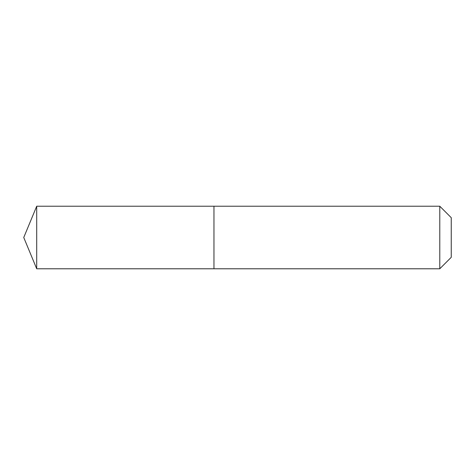 <?xml version="1.0" encoding="UTF-8"?>
<svg xmlns="http://www.w3.org/2000/svg" width="475" height="475" viewBox="0 0 475 475"><rect width="100%" height="100%" fill="white"/><g stroke="black" fill="none" stroke-linecap="round" stroke-linejoin="round"><path stroke-width="0.71" d="M23.75 237.5L36.706 206.221L439.779 206.221L451.25 217.687L451.25 257.313L439.779 268.779L36.706 268.779L23.75 237.5L36.706 268.779L36.706 206.221M451.25 257.313L439.779 268.779L213.964 268.779L213.964 206.221L213.964 268.779L36.706 268.779M439.779 268.779L439.779 206.221"/></g></svg>
